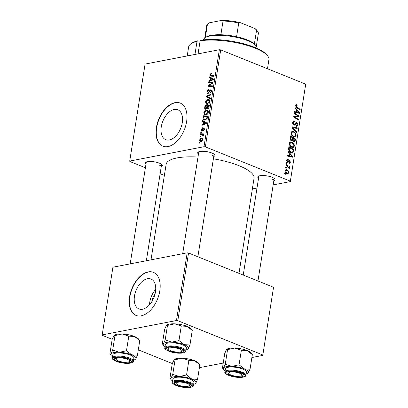 <?xml version="1.0" encoding="UTF-8"?>
<svg xmlns="http://www.w3.org/2000/svg" width="408" height="408" viewBox="0 0 408 408"><rect width="100%" height="100%" fill="white"/><g stroke="black" fill="none" stroke-linecap="round" stroke-linejoin="round"><path stroke-width="0.61" d="M142.56 309.228A16.121 9.614 -68 0 0 154.841 294.78A16.121 9.614 -68 0 0 151.001 279.036A16.121 9.614 -68 0 0 147.39 278.746A16.121 9.614 -68 0 0 135.109 293.189A16.121 9.614 -68 0 0 138.95 308.938A16.121 9.614 -68 0 0 142.56 309.228M141.209 315.828A23.22 13.846 -68 0 0 158.901 295.015A23.22 13.846 -68 0 0 153.372 272.33A23.22 13.846 -68 0 0 148.165 271.912A23.22 13.846 -68 0 0 130.473 292.725A23.22 13.846 -68 0 0 136.002 315.41A23.22 13.846 -68 0 0 141.209 315.828M153.515 272.391A23.22 13.846 -68 0 0 148.451 272.029A23.22 13.846 -68 0 0 130.795 292.715A23.22 13.846 -68 0 0 136.15 315.466M174.196 109.487A16.121 9.614 112 0 1 177.811 109.778A16.121 9.614 112 0 1 181.652 125.521A16.121 9.614 112 0 1 169.371 139.97A16.121 9.614 112 0 1 165.755 139.679A16.121 9.614 112 0 1 161.915 123.93A16.121 9.614 112 0 1 174.196 109.487M168.019 146.569A23.22 13.846 -68 0 0 185.711 125.756A23.22 13.846 -68 0 0 180.178 103.071A23.22 13.846 -68 0 0 174.971 102.653A23.22 13.846 -68 0 0 157.279 123.466A23.22 13.846 -68 0 0 162.812 146.151A23.22 13.846 -68 0 0 168.019 146.569M180.321 103.132A23.22 13.846 -68 0 0 175.261 102.77A23.22 13.846 -68 0 0 157.605 123.456A23.22 13.846 -68 0 0 162.955 146.207M258.55 178.276A8.711 2.514 9 0 1 258.295 176.297A8.711 2.514 9 0 1 259.891 175.731A8.711 2.514 9 0 1 268.326 176.149A8.711 2.514 9 0 1 274.696 178.893A8.711 2.514 9 0 1 273.845 180.698M272.284 179.755A7.742 2.239 -171 0 0 274.166 178.643A7.742 2.239 -171 0 0 274.156 178.383M145.967 164.21A8.711 2.514 9 0 1 145.712 162.236A8.711 2.514 9 0 1 147.308 161.67A8.711 2.514 9 0 1 155.744 162.088A8.711 2.514 9 0 1 162.114 164.832A8.711 2.514 9 0 1 161.262 166.632M159.701 165.694A7.742 2.239 -171 0 0 161.583 164.577A7.742 2.239 -171 0 0 161.578 164.322M198.466 154.051A8.711 2.514 9 0 1 198.206 152.072A8.711 2.514 9 0 1 199.808 151.511A8.711 2.514 9 0 1 208.243 151.924A8.711 2.514 9 0 1 214.608 154.673A8.711 2.514 9 0 1 213.756 156.473M212.201 155.53A7.742 2.239 -171 0 0 214.083 154.418A7.742 2.239 -171 0 0 214.072 154.158M151.001 259.835L166.122 164.353A44.508 12.862 9 0 1 176.945 157.952A44.508 12.862 9 0 1 197.987 157.054M286.299 163.226L286.406 162.557L287.105 162.986L286.997 163.669L286.299 163.226M285.59 167.714L285.692 167.05L286.39 167.479L286.283 168.162L285.59 167.714M289.379 143.356L290.685 141.877L291.904 142.035L294 143.815L294.459 146.023L293.179 147.518L291.863 147.329C290.261 146.696 289.43 145.37 289.379 143.356M288.058 152.133L288.17 151.409L292.745 156.417L292.613 157.233L287.431 156.075L287.538 155.407L288.946 155.744L289.308 153.469L288.058 152.133M290.226 138.424L290.634 135.859L295.504 138.975L295.02 141.469L294.403 141.979L293.74 141.892L292.648 140.51L291.506 140.903C290.588 140.449 290.159 139.623 290.226 138.424M291.934 127.653L292.067 126.801L297.269 127.857L297.162 128.53L292.704 127.622L296.647 131.769L296.534 132.483L291.934 127.653M296.667 105.376L295.948 105.82L296.759 107.075L300.206 109.283L300.099 109.956L296.529 107.676L295.366 105.539L296.055 104.581L297.136 104.917L297.095 105.616L295.372 105.514M294.163 113.577L294.27 112.904L299.14 116.03L299.028 116.734L294.459 116.841L298.595 119.457L298.488 120.131L293.617 117.014L293.729 116.316L298.294 116.193L294.163 113.577M219.356 49.72L145.08 64.097L129.724 161.078L203.995 146.701L219.356 49.72L220.703 49.888L205.346 146.87L290.358 181.142L305.72 84.16L290.358 181.142M220.703 49.888L305.72 84.16M294.999 108.299L295.111 107.574L299.686 112.582L299.559 113.398L294.372 112.241L294.479 111.573L295.892 111.914L296.249 109.64L294.999 108.299M295.968 125.613L297.202 124.731L296.662 123.338L296.172 123.405L294.581 125.129L293.857 125.037C292.929 124.537 292.541 123.665 292.689 122.431L293.689 120.977L294.714 121.135L294.668 121.824L293.898 121.696L293.275 122.711L293.913 124.353L294.382 124.358L296.142 122.584L296.733 122.66C297.585 123.088 297.937 123.869 297.789 124.991L296.749 126.347L295.922 126.225L295.973 125.537L296.529 125.638L295.958 125.746M293.949 121.686L292.811 121.905L293.949 121.686M293.153 124.496L294.382 124.358M296.662 123.338L295.015 123.629M291.062 132.707L292.368 131.233L293.592 131.391L295.683 133.166L296.147 135.374L294.862 136.874L293.551 136.68C291.944 136.048 291.118 134.722 291.062 132.707M289.119 162.588L289.976 162.001L289.583 161.099L288.226 162.226L287.507 162.297L286.691 160.293L287.533 159.115L288.257 159.232L288.216 159.926L287.655 159.834L287.145 160.512L287.574 161.614L289.609 160.4L290.43 162.216L289.634 163.348L289.078 163.282L289.119 162.588L289.507 162.634L289.109 162.71M286.906 161.741L287.915 161.604M289.15 160.344L289.609 160.4L288.777 160.558M287.65 162.338L288.226 162.226L287.507 162.297M288.645 148.4L288.946 146.508L293.821 149.624L293.372 152.011L292.439 152.801L291.149 152.612C289.858 152.133 289.007 151.088 288.604 149.481L288.645 148.4M285.049 170.687L285.952 169.58L286.758 169.692C288.048 170.146 288.716 171.161 288.762 172.742L287.885 173.808L286.987 173.675C285.748 173.221 285.105 172.222 285.049 170.687M285.993 165.148L286.1 164.475L289.644 166.739L289.537 167.413L288.808 166.938L289.461 168.351L289.257 168.749L287.405 166.082L285.993 165.148M284.616 173.869L284.718 173.206L285.416 173.635L285.309 174.313L284.616 173.869M252.363 188.924L257.004 188.027M273.176 184.895L290.45 181.555M129.724 161.078L129.81 161.486L145.406 167.775M160.14 173.716L164.373 175.42M200.751 132.493L200.858 131.83L201.465 131.845L201.358 132.524L200.751 132.493M200.042 136.986L200.149 136.318L200.756 136.338L200.649 137.017L200.042 136.986M203.837 112.664C204.26 111.149 205.01 110.298 206.091 110.094L207.315 110.16L207.901 110.594L208.269 112.368C207.835 113.924 207.065 114.786 205.953 114.959L204.852 114.888L203.837 112.664L204.321 112.858M202.511 121.4L202.623 120.676L206.56 122.798L206.433 123.614L201.884 125.343L201.991 124.675L203.23 124.226L203.587 121.951L202.511 121.4L205.392 122.563L205.448 122.201M207.713 108.977L206.774 108.299L205.76 109.273C204.959 109.349 204.602 108.824 204.683 107.692L205.086 105.126L209.324 105.361L208.85 107.901L207.713 108.977L207.218 108.946M205.76 109.273L205.27 109.232M206.387 96.92L206.524 96.074L211.084 94.238L210.977 94.911L207.065 96.482L210.462 98.149L210.35 98.869L206.387 96.92L209.268 98.083L209.35 97.588M211.007 73.348L211.4 73.328L211.354 73.986L210.339 74.786L211.028 75.5L214.027 75.664L213.919 76.342L210.293 76.067L209.829 74.843L211.007 73.348L211.39 73.496M212.665 76.271L210.569 75.429L212.981 76.291M208.615 82.844L208.723 82.171L212.956 82.416L212.843 83.115L208.814 85.67L212.415 85.838L212.308 86.516L208.07 86.287L208.182 85.583L212.211 83.013L208.615 82.844M209.452 77.566L209.569 76.847L213.501 78.968L213.374 79.779L208.83 81.513L208.937 80.84L210.171 80.396L210.528 78.122L209.452 77.566L212.333 78.729L212.389 78.367M211.482 90.081L210.712 89.77C211.456 89.709 211.747 90.229 211.599 91.336L209.931 93.468L209.987 92.81L211.089 91.412L210.635 90.428L208.131 93.493C207.325 93.534 206.999 92.948 207.152 91.734C207.417 90.382 208.019 89.627 208.957 89.464L208.906 90.117L208.233 90.413L207.662 91.683L208.192 92.835L209.63 90.709L211.166 89.796M208.799 93.162L207.947 92.82L208.865 93.106M211.645 90.76L210.635 90.428M208.131 93.493L207.672 93.468M205.525 102.015C205.943 100.506 206.693 99.649 207.779 99.45L209.003 99.511L209.59 99.95L209.952 101.719C209.523 103.275 208.753 104.142 207.641 104.31L206.54 104.244L205.525 102.015L206.009 102.209M204.301 128.362L203.725 128.127L204.413 129.346L203.199 131.05L204.015 129.392L203.689 128.78L201.838 130.994L201.154 129.601L202.496 127.801L202.506 128.444L201.552 129.555L201.904 130.336L203.725 128.127L204.061 128.153M202.424 130.601L201.741 130.325L202.46 130.56M204.444 129.04L203.689 128.78M201.838 130.994L201.532 130.973M203.102 117.672L203.403 115.775L207.636 116.005L207.198 118.427L205.229 120.176L204.087 120.11L203.046 118.677L203.102 117.672L203.587 117.866M199.512 139.995L201.037 138.164L202.021 138.215L202.745 139.873L201.159 141.688L200.246 141.632L199.512 139.995L199.894 140.148M200.45 134.421L200.558 133.742L203.633 133.911L203.531 134.584L202.893 134.543L203.439 135.487L203.255 135.961L202.796 135.793L202.45 134.655L200.45 134.421M199.068 143.137L199.17 142.474L199.782 142.489L199.67 143.172L199.068 143.137M187.185 252.827L112.914 267.204L102.189 334.907L176.46 320.535L187.185 252.827L188.537 253.001L177.811 320.703L262.829 354.975L273.549 287.273L262.829 354.975M188.537 253.001L273.549 287.273M199.395 367.679L223.227 363.069M251.894 357.52L262.92 355.388M102.189 334.907L102.281 335.32L112.19 339.318M138.297 349.84L172.278 363.538M177.811 320.703L176.46 320.535M213.384 158.819A44.508 12.862 9 0 1 254.046 178.276L238.991 273.34M205.346 146.87L203.995 146.701M146.385 161.915A7.742 2.239 -171 0 0 146.294 162.16L130.188 263.864M198.88 151.756A7.742 2.239 -171 0 0 198.788 151.995L182.682 253.7M258.968 175.976A7.742 2.239 -171 0 0 258.876 176.22L243.224 275.048M155.723 289.354A16.121 9.614 -68 0 0 149.501 304.776M151.939 301.471A12.852 7.66 112 0 1 155.183 293.423M210.727 82.982L208.723 82.171M210.691 86.43L208.814 85.67M211.936 86.496L209.936 85.69M210.212 86.399L208.182 85.583M211.517 83.997L210.926 83.762M212.701 83.212L212.211 83.013M209.738 81.166L208.937 80.84M210.941 80.707L210.171 80.396M213.399 79.361L210.528 78.122M213.41 79.285L212.333 78.729M213.41 79.555L210.987 78.387L210.701 80.203L212.706 79.279M213.44 79.376L210.987 78.387M211.461 80.509L210.701 80.203M210.324 75.047L209.829 74.843M207.631 91.927L207.152 91.734M209.126 92.8L208.605 92.591M210.115 90.902L209.63 90.709M210.701 93.101L209.987 92.81M210.747 93.06L210.089 92.794M211.548 91.601L211.089 91.412M207.33 96.395L206.524 96.074M210.385 98.634L209.268 98.083M209.794 100.261L207.779 99.45M209.166 100.536L207.652 100.118L206.035 101.964L206.831 103.571L207.794 103.637L209.442 101.796L209.166 100.536L209.977 100.863M209.901 101.985L209.442 101.796M208.565 103.948L207.794 103.637M205.199 107.906L204.683 107.692M207.381 106.054L205.086 105.126M208.1 108.834L206.774 108.299M208.723 106.004L207.402 105.932L207.239 108.064L207.799 108.314L208.723 106.004L209.192 106.192M209.003 107.335L208.539 107.146M208.437 108.569L207.239 108.064M206.907 105.907L205.474 105.83L205.199 107.727L205.877 108.605L206.683 107.319L206.907 105.907L207.376 106.095M207.172 107.518L206.683 107.319M206.458 108.839L205.566 108.579L206.392 108.916M202.623 130.31L202.205 130.142M203.862 130.647L203.25 130.397M204.377 129.54L204.015 129.392M201.532 129.754L201.154 129.601M202.796 124.996L201.991 124.675M204 124.537L203.23 124.226M206.458 123.191L203.587 121.951M206.468 123.114L205.392 122.563M206.468 123.384L204.046 122.216L203.755 124.032L205.76 123.114M206.494 123.206L204.046 122.216M204.52 124.343L203.755 124.032M205.351 116.561L203.403 115.775M203.755 118.968L203.046 118.677M207.035 116.652L203.791 116.474L203.653 117.331L204.357 119.447L205.362 119.508L206.672 118.473L207.035 116.652L207.504 116.841M207.111 118.651L206.672 118.473M206.137 119.819L205.362 119.508M208.111 110.905L206.091 110.094M207.483 111.185L205.964 110.762L204.347 112.608L205.148 114.215L206.111 114.281L207.759 112.445L207.483 111.185L208.289 111.511M208.218 112.628L207.759 112.445M206.881 114.592L206.111 114.281M202.659 138.817L201.037 138.164M202.353 139.924L201.817 138.883L200.981 138.817L199.91 139.924L200.496 140.954L201.266 141.02L202.353 139.924L202.71 140.066M201.975 141.306L201.266 141.02M200.721 136.553L200.149 136.318M203.235 134.824L200.558 133.742M203.408 135.619L202.949 135.436M201.435 132.059L200.858 131.83M199.747 142.703L199.17 142.474M296.565 116.867L296.621 116.52L299.14 116.03M293.622 117.004L294.459 116.841M294.831 117.79L295.744 117.616M297.702 119.631L298.595 119.457M293.673 116.673L296.84 116.153M294.321 116.637L298.294 116.193M297.661 112.975L299.686 112.582M294.382 112.205L295.892 111.914M298.136 111.731L296.779 110.242L296.494 112.057L299.084 112.679L298.136 111.731M296.137 110.369L296.779 110.242M297.605 112.965L299.084 112.679M294.913 112.363L296.494 112.057M295.606 104.887L296.687 104.677M295.433 105.249L297.136 104.917M295.341 105.937L295.948 105.82M299.319 109.456L300.206 109.283M293.015 121.462L294.714 121.135M292.653 122.834L293.275 122.711M295.606 122.874L296.733 122.66M297.095 125.123L297.789 124.991M295.469 128.204L297.269 127.857M292.031 127.755L292.704 127.622M295.973 131.896L296.647 131.769M291.414 131.809L293.592 131.391M291.307 131.978L291.587 132.121M295.06 133.289L295.683 133.166M295.448 135.512L296.147 135.374M295.214 133.533L293.464 132.044L292.602 131.922L291.644 132.993C291.756 134.558 292.444 135.573 293.709 136.037L294.632 136.17L295.56 135.114L295.214 133.533M292.725 136.231L293.709 136.037M291.031 133.115L291.644 132.993M294.617 139.148L295.504 138.975M293.485 141.765L295.02 141.469M291.266 140.78L292.648 140.51M293.031 141.372L293.821 141.214L294.647 140.429L294.831 139.286L293.311 138.317L293.179 140.566L294.178 141.265L293.117 141.469M292.663 138.44L293.311 138.317M292.684 140.658L293.179 140.566M290.817 140.398L291.623 140.24L292.516 139.363L292.74 137.95L291.098 136.899L290.822 138.812L291.623 140.24L292.016 140.296L290.919 140.51M290.45 137.022L291.098 136.899M290.2 138.934L290.822 138.812M287.028 159.431L288.186 159.207M286.992 159.477L288.257 159.232M286.661 160.604L287.145 160.512M289.884 162.323L290.43 162.216M288.267 161.242L289.277 161.043M290.72 156.81L292.745 156.417M287.436 156.04L288.946 155.744M291.195 155.56L289.838 154.076L289.553 155.892L292.143 156.509L291.195 155.56M289.19 154.199L289.838 154.076M290.664 156.794L292.143 156.509M287.971 156.198L289.553 155.892M292.929 149.792L293.821 149.624M290.873 152.49L293.372 152.011M293.143 149.93L289.41 147.543L289.277 148.4C289.124 150.215 289.797 151.404 291.286 151.96L292.215 152.113L292.771 151.705L293.143 149.93M288.762 147.671L289.41 147.543M290.302 152.153L291.286 151.96M288.629 148.522L289.277 148.4M289.731 142.458L291.904 142.035M289.619 142.627L289.899 142.764M293.372 143.932L294 143.815M293.76 146.156L294.459 146.023M293.53 144.182L291.776 142.693L290.914 142.571L289.96 143.641C290.073 145.202 290.761 146.217 292.026 146.686L292.949 146.819L293.872 145.763L293.53 144.182M291.037 146.875L292.026 146.686M289.343 143.759L289.96 143.641M285.335 169.968L286.758 169.692M288.186 172.854L288.762 172.742M288.308 172.528C288.181 171.406 287.645 170.687 286.712 170.381L286.028 170.274L285.503 170.876L287.094 173.012L287.778 173.119L288.308 172.528M286.156 173.191L287.094 173.012M285.024 170.972L285.503 170.876M285.6 167.632L286.39 167.479M288.487 166.964L289.644 166.739M288.517 166.994L288.808 166.938M288.935 168.453L289.461 168.351M286.314 163.139L287.105 162.986M284.626 173.788L285.416 173.635M200.124 40.815L200.971 40.193A39.673 11.465 9 0 1 238.94 42.616A39.673 11.465 9 0 1 266.822 54.876L267.602 55.85A40.642 11.745 -171 0 0 239.027 43.289A40.642 11.745 -171 0 0 200.124 40.815L198.059 53.841M194.958 54.443L197.023 41.412A40.642 11.745 -171 0 0 191.066 43.727A40.642 11.745 -171 0 0 188.639 46.935L187.216 55.942M191.066 43.727L192.112 43.039A39.673 11.465 9 0 1 197.906 40.785L197.023 41.412M267.48 68.743L268.918 59.65A40.642 11.745 -171 0 0 267.602 55.85M200.073 41.111A2.417 0.699 9 0 1 197.906 40.785M112.532 356.765A12.77 3.692 -171 0 1 111.165 355.613A12.77 3.692 -171 0 1 110.976 353.899A12.77 3.692 9 0 1 113.858 352.583A12.77 3.692 9 0 1 119.284 352.293L112.679 350.12L110.976 353.899L109.864 353.94L112.169 339.38L114.24 335.228L114.985 335.56L112.679 350.12M116.3 357.459A8.711 2.514 9 0 1 124.736 357.877A8.711 2.514 9 0 1 131.106 360.621A8.711 2.514 9 0 1 129.27 362.686A8.711 2.514 9 0 1 118.391 361.626A8.711 2.514 9 0 1 114.704 358.025A8.711 2.514 9 0 1 116.3 357.459M129.423 361.299A7.742 2.239 -171 0 0 130.575 360.371A7.742 2.239 -171 0 0 130.565 360.111A7.742 2.239 9 0 1 130.575 360.371A7.742 2.239 9 0 1 130.111 360.983L129.071 361.666A6.773 1.958 -171 0 0 126.536 358.979A6.773 1.958 -171 0 0 118.294 357.954A6.773 1.958 -171 0 0 116.316 359.647A6.773 1.958 -171 0 0 127.276 362.192A6.773 1.958 -171 0 0 129.071 361.666M115.439 353.221A10.644 3.075 -171 0 0 112.853 354.751L112.358 357.862A10.644 3.075 9 0 1 114.949 356.332A10.644 3.075 9 0 1 126.796 357.204A10.644 3.075 9 0 1 133.385 361.192L133.875 358.081A10.644 3.075 -171 0 0 127.286 354.098A10.644 3.075 -171 0 0 115.439 353.221M114.985 335.56L122.181 333.994L128.785 336.161L126.48 350.727L119.284 352.293A12.77 3.692 9 0 1 131.672 354.807L126.48 350.727M128.785 336.161L134.569 336.508L139.766 340.588L137.46 355.154L131.672 354.807A12.77 3.692 9 0 1 135.752 358.933L137.46 355.154M139.766 340.588L138.46 338.921A12.77 3.692 9 0 0 134.569 336.508A12.77 3.692 9 0 0 122.181 333.994A12.77 3.692 9 0 0 114.413 335.111L114.24 335.228M135.216 359.417L135.752 358.933A12.77 3.692 9 0 1 135.216 359.417A12.77 3.692 9 0 1 133.559 360.096M116.316 359.647L115.535 358.673A7.742 2.239 9 0 1 115.286 357.949A7.742 2.239 9 0 1 115.372 357.704A7.742 2.239 -171 0 0 115.286 357.949A7.742 2.239 -171 0 0 116.091 359.188M177.342 382.378A6.773 1.958 -171 0 0 176.404 383.872A6.773 1.958 -171 0 0 181.744 386.085A6.773 1.958 -171 0 0 188.399 386.218A6.773 1.958 -171 0 0 189.159 385.892A6.773 1.958 -171 0 0 185.941 382.985A6.773 1.958 -171 0 0 177.342 382.378M176.404 383.872L175.624 382.898A7.742 2.239 9 0 1 175.374 382.174A7.742 2.239 9 0 1 175.46 381.929A7.742 2.239 -171 0 0 175.374 382.174A7.742 2.239 -171 0 0 176.179 383.408M189.511 385.519A7.742 2.239 -171 0 0 190.664 384.596A7.742 2.239 -171 0 0 190.653 384.336A7.742 2.239 9 0 1 190.664 384.596A7.742 2.239 9 0 1 190.199 385.203L189.159 385.892M172.62 380.985A12.77 3.692 -171 0 1 171.253 379.833A12.77 3.692 -171 0 1 171.064 378.124A12.77 3.692 9 0 1 173.941 376.803A12.77 3.692 9 0 1 179.372 376.513L172.768 374.345L171.064 378.124L169.952 378.165L172.258 363.605L174.323 359.448L175.073 359.78L172.768 374.345M176.389 381.684A8.711 2.514 9 0 1 184.824 382.102A8.711 2.514 9 0 1 191.189 384.846A8.711 2.514 9 0 1 189.358 386.911A8.711 2.514 9 0 1 178.48 385.851A8.711 2.514 9 0 1 174.792 382.25A8.711 2.514 9 0 1 176.389 381.684M175.527 377.441A10.644 3.075 -171 0 0 172.941 378.971L172.446 382.082A10.644 3.075 9 0 1 175.032 380.552A10.644 3.075 9 0 1 186.879 381.429A10.644 3.075 9 0 1 193.474 385.412L193.963 382.301A10.644 3.075 -171 0 0 187.374 378.318A10.644 3.075 -171 0 0 175.527 377.441M175.073 359.78L182.269 358.214L188.873 360.386L186.563 374.947L179.372 376.513A12.77 3.692 9 0 1 191.76 379.032L186.563 374.947M188.873 360.386L194.657 360.733L199.854 364.813L197.543 379.374L191.76 379.032A12.77 3.692 9 0 1 195.84 383.153L197.543 379.374M199.854 364.813L198.548 363.145A12.77 3.692 9 0 0 194.657 360.733A12.77 3.692 9 0 0 182.269 358.214A12.77 3.692 9 0 0 174.502 359.336L174.323 359.448M195.304 383.642L195.84 383.153A12.77 3.692 9 0 1 195.304 383.642A12.77 3.692 9 0 1 193.647 384.316M180.805 351.834A6.773 1.958 -171 0 0 181.565 351.507A6.773 1.958 -171 0 0 178.347 348.6A6.773 1.958 -171 0 0 169.754 347.993A6.773 1.958 -171 0 0 168.81 349.488A6.773 1.958 -171 0 0 174.15 351.701A6.773 1.958 -171 0 0 180.805 351.834M181.917 351.135A7.742 2.239 -171 0 0 183.07 350.212A7.742 2.239 -171 0 0 183.059 349.952A7.742 2.239 9 0 1 183.07 350.212A7.742 2.239 9 0 1 182.606 350.819L181.565 351.507M168.81 349.488L168.03 348.514A7.742 2.239 9 0 1 167.78 347.789A7.742 2.239 9 0 1 167.867 347.545A7.742 2.239 -171 0 0 167.78 347.789A7.742 2.239 -171 0 0 168.591 349.029M166.734 325.064L166.908 324.952A12.77 3.692 9 0 1 169.249 324.12A12.77 3.692 9 0 1 174.675 323.835L181.279 326.002L178.974 340.563L171.778 342.128L165.174 339.961L163.47 343.74L162.359 343.781L164.664 329.22L166.367 325.441L166.734 325.064L167.484 325.395L174.675 323.835A12.77 3.692 9 0 1 187.063 326.349L192.26 330.429L190.959 328.761A12.77 3.692 9 0 0 187.063 326.349L181.279 326.002M187.711 349.258L188.246 348.769A12.77 3.692 9 0 1 187.711 349.258A12.77 3.692 9 0 1 186.053 349.931M181.764 352.527A8.711 2.514 9 0 1 170.886 351.466A8.711 2.514 9 0 1 167.198 347.866A8.711 2.514 9 0 1 168.795 347.3A8.711 2.514 9 0 1 177.23 347.718A8.711 2.514 9 0 1 183.6 350.462A8.711 2.514 9 0 1 181.764 352.527M185.88 351.028L186.374 347.917A10.644 3.075 -171 0 0 179.78 343.934A10.644 3.075 -171 0 0 167.933 343.062A10.644 3.075 -171 0 0 165.347 344.592L164.852 347.698A10.644 3.075 9 0 1 167.443 346.168A10.644 3.075 9 0 1 179.291 347.045A10.644 3.075 9 0 1 185.88 351.028C186.023 351.788 185.054 352.43 182.968 352.956C179.331 353.512 175.19 353.144 170.549 351.849C166.02 350.151 164.118 348.769 164.852 347.698M192.26 330.429L189.955 344.99L184.166 344.648L178.974 340.563M165.026 346.606A12.77 3.692 9 0 1 163.659 345.449A12.77 3.692 9 0 1 163.47 343.74A12.77 3.692 9 0 1 171.778 342.128A12.77 3.692 9 0 1 184.166 344.648A12.77 3.692 -171 0 1 188.246 348.769L189.955 344.99M167.484 325.395L165.174 339.961M239.858 376.258A6.773 1.958 -171 0 0 241.653 375.732A6.773 1.958 -171 0 0 239.119 373.04A6.773 1.958 -171 0 0 230.877 372.02A6.773 1.958 -171 0 0 228.898 373.713A6.773 1.958 -171 0 0 239.858 376.258M242.005 375.36A7.742 2.239 -171 0 0 243.158 374.432A7.742 2.239 -171 0 0 243.148 374.172A7.742 2.239 9 0 1 243.158 374.432A7.742 2.239 9 0 1 242.694 375.044L241.653 375.732M228.898 373.713L228.118 372.733A7.742 2.239 9 0 1 227.868 372.009A7.742 2.239 9 0 1 227.955 371.77A7.742 2.239 -171 0 0 227.868 372.009A7.742 2.239 -171 0 0 228.674 373.249M226.822 349.289L226.996 349.177A12.77 3.692 9 0 1 229.337 348.345A12.77 3.692 9 0 1 234.763 348.055L241.368 350.227L239.057 364.788L231.866 366.353L225.262 364.181L223.559 367.96L222.447 368.006L224.752 353.44L226.455 349.661L226.822 349.289L227.567 349.62L234.763 348.055A12.77 3.692 9 0 1 247.151 350.574L252.348 354.654L251.042 352.981A12.77 3.692 9 0 0 247.151 350.574L241.368 350.227M247.799 373.483L248.334 372.994A12.77 3.692 9 0 1 247.799 373.483A12.77 3.692 9 0 1 246.141 374.156M241.852 376.752A8.711 2.514 9 0 1 230.974 375.692A8.711 2.514 9 0 1 227.287 372.086A8.711 2.514 9 0 1 228.883 371.525A8.711 2.514 9 0 1 237.318 371.943A8.711 2.514 9 0 1 243.688 374.687A8.711 2.514 9 0 1 241.852 376.752M245.968 375.253L246.458 372.142A10.644 3.075 -171 0 0 239.868 368.159A10.644 3.075 -171 0 0 228.021 367.282A10.644 3.075 -171 0 0 225.435 368.812L224.941 371.923A10.644 3.075 9 0 1 227.526 370.393A10.644 3.075 9 0 1 239.374 371.27A10.644 3.075 9 0 1 245.968 375.253C246.111 376.008 245.142 376.65 243.056 377.181C239.419 377.737 235.278 377.364 230.632 376.069C226.103 374.371 224.206 372.989 224.941 371.923M252.348 354.654L250.038 369.215L244.254 368.868L239.057 364.788M225.114 370.826A12.77 3.692 9 0 1 223.747 369.673A12.77 3.692 9 0 1 223.559 367.96A12.77 3.692 9 0 1 231.866 366.353A12.77 3.692 9 0 1 244.254 368.868A12.77 3.692 -171 0 1 248.334 372.994L250.038 369.215M223.747 369.673L222.447 368.006M227.567 349.62L225.262 364.181M205.086 37.765L206.132 37.082A26.127 7.548 9 0 1 220.866 34.751A26.127 7.548 9 0 1 236.569 36.71A26.127 7.548 9 0 1 247.37 39.938A26.127 7.548 9 0 1 254.393 43.896A26.127 7.548 9 0 1 255.332 44.875L256.107 45.849A27.091 7.829 -171 0 0 247.855 40.734A27.091 7.829 -171 0 0 205.086 37.765A27.091 7.829 -171 0 0 203.475 39.867M256.994 48.343A27.091 7.829 -171 0 0 256.107 45.849M254.393 43.896L256.566 30.172L255.005 28.57A25.158 7.273 9 0 1 256.724 30.172L257.504 31.151A26.127 7.548 -171 0 0 256.566 30.172M220.866 34.751L223.043 21.027L221.697 20.4A25.158 7.273 9 0 1 240.593 22.761L255.005 28.57M240.593 22.761L238.741 22.986A26.127 7.548 -171 0 0 223.043 21.027M236.569 36.71L238.741 22.986M205.321 37.612L207.468 24.041L209.105 22.838L221.697 20.4M207.468 24.041A26.127 7.548 -171 0 0 206.744 25.418L204.75 38.005M256.357 46.181L258.351 33.589A26.127 7.548 -171 0 0 257.504 31.151M213.415 79.524L212.155 79.019M212.619 80.07L211.844 79.759M209.671 91.769L209.187 91.571M202.995 129.601L202.608 129.443M206.474 123.359L205.214 122.849M205.678 123.899L204.903 123.588M207.346 117.81L206.881 117.621M296.198 112.649L297.799 112.338M295.958 107.233L296.759 107.075M293.383 124.746L295.463 124.338M292.944 128.714L293.643 128.581M294.591 140.74L295.244 140.612M292.49 139.521L293.138 139.398M290.251 138.271L290.899 138.144M286.962 161.828L288.864 161.461M289.257 156.483L290.858 156.172M292.898 151.348L293.566 151.22M115.291 357.056A10.062 2.907 -171 0 0 116.239 361.34A10.062 2.907 -171 0 0 130.279 363.095A10.062 2.907 -171 0 0 129.331 358.805A10.062 2.907 -171 0 0 115.291 357.056M175.379 381.276A10.062 2.907 -171 0 0 176.327 385.565A10.062 2.907 -171 0 0 190.363 387.32A10.062 2.907 -171 0 0 189.419 383.03A10.062 2.907 -171 0 0 175.379 381.276M182.774 352.935A10.062 2.907 -171 0 0 181.825 348.646A10.062 2.907 -171 0 0 167.785 346.892A10.062 2.907 -171 0 0 168.734 351.181A10.062 2.907 -171 0 0 182.774 352.935M242.862 377.16A10.062 2.907 -171 0 0 241.913 372.871A10.062 2.907 -171 0 0 227.873 371.117A10.062 2.907 -171 0 0 228.822 375.406A10.062 2.907 -171 0 0 242.862 377.16M208.677 100.164L209.941 100.674M206.831 103.571L208.223 104.132M207.483 108.293L208.361 108.645M204.357 119.447L205.765 120.013M206.994 110.813L208.259 111.323M205.148 114.215L206.54 114.776M201.817 138.883L202.776 139.266M200.496 140.954L201.751 141.464M202.45 134.655L203.373 135.028M294.255 124.394L293.23 124.593M296.371 123.298L295.071 123.547M294.632 136.17L293.102 136.466M292.602 131.922L291.205 132.192M287.655 159.834L286.753 160.012M287.808 161.639L286.946 161.808M292.215 152.113L290.705 152.403M292.949 146.819L291.414 147.115M290.914 142.571L289.517 142.841M287.778 173.119L286.421 173.385M286.028 170.274L285.1 170.452M112.358 357.862C111.624 358.928 113.521 360.31 118.05 362.008C122.696 363.304 126.837 363.671 130.473 363.115C132.569 362.585 133.538 361.942 133.385 361.192M111.165 355.613L110.012 354.17M161.583 164.577L146.355 260.732M172.446 382.082C171.712 383.153 173.609 384.535 178.138 386.233C182.784 387.529 186.925 387.896 190.561 387.34C192.658 386.81 193.627 386.167 193.474 385.412M171.253 379.833L170.1 378.389M197.87 256.765L214.083 154.418M163.659 345.449L162.506 344.01M274.166 178.643L257.958 280.985"/></g></svg>
